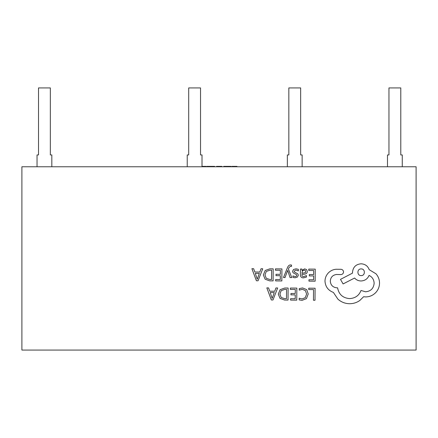 <?xml version="1.0" encoding="UTF-8"?>
<svg xmlns="http://www.w3.org/2000/svg" width="438" height="438" viewBox="0 0 438 438"><rect width="100%" height="100%" fill="white"/><g stroke="black" fill="none" stroke-linecap="round" stroke-linejoin="round"><path stroke-width="0.66" d="M236.974 166.769L236.974 166.374L231.926 166.374L231.926 166.769M235.649 166.374L235.649 166.769M231.083 166.769L231.083 166.374L223.752 166.374L223.752 166.769M226.074 166.374L226.074 166.769M221.831 166.769L221.831 166.374L216.542 166.374L216.542 166.769M216.783 166.374L216.783 166.769M214.62 166.769L214.62 166.374L206.687 166.374L206.687 166.769M211.839 166.374L211.839 166.769M205.964 166.769L205.964 166.374L202.011 166.374M202.241 166.374L202.241 166.769M37.038 166.769L37.038 154.942L38.517 154.942L38.517 87.928L50.343 87.928L50.343 154.942L51.821 154.942L51.821 166.769M187.229 166.769L187.229 154.942L188.707 154.942L188.707 87.928L200.533 87.928L200.533 154.942L202.011 154.942L202.011 166.769M287.355 166.769L287.355 154.942L288.834 154.942L288.834 87.928L300.66 87.928L300.66 154.942L302.138 154.942L302.138 166.769M387.482 166.769L387.482 154.942L388.96 154.942L388.96 87.928L400.786 87.928L400.786 154.942L402.265 154.942L402.265 166.769M416.1 166.769L21.9 166.769L21.9 350.071L416.1 350.071L416.1 166.769M308.752 288.188L308.741 289.556L313.531 289.589L313.455 300.244L315.01 300.254L315.092 288.231L308.752 288.188M302.587 287.941L299.253 288.615L299.242 290.104L302.351 289.321L305.434 290.608L306.589 294.046L305.302 297.654L302.012 298.962L299.187 298.234L299.17 299.855L302.017 300.364L306.447 298.628L308.221 293.969L306.704 289.611L302.587 287.941M290.383 288.056L290.372 289.425L295.289 289.463L295.256 293.504L290.958 293.476L290.947 294.851L295.25 294.884L295.223 298.732L290.58 298.7L290.569 300.085L296.761 300.129L296.849 288.1L290.383 288.056M288.111 288.04L284.804 288.018L280.123 289.666L278.278 294.133L280.057 298.415L284.596 300.041L288.023 300.063L288.111 288.04M286.479 298.672L286.545 289.398L284.804 289.387L281.218 290.613L279.909 294.106L281.201 297.501L284.667 298.656L286.479 298.672M266.83 287.886L271.325 299.948L272.989 299.959L277.654 287.963L275.935 287.952L274.757 291.232L269.748 291.199L268.549 287.903L266.83 287.886M274.254 292.589L270.219 292.562L272.184 298.415L274.254 292.589M308.763 269.107L308.752 270.476L313.668 270.514L313.635 274.56L309.337 274.527L309.327 275.907L313.63 275.935L313.603 279.783L308.96 279.751L308.949 281.136L315.141 281.18L315.229 269.151L308.763 269.107M303.463 277.856L306.425 277.079L306.436 275.617L303.611 276.635C302.45 276.624 301.875 275.918 301.886 274.517L304.432 274.183C306.337 273.931 307.29 273 307.301 271.396L306.578 269.567L304.596 268.877L301.957 270.388L301.924 269.058L300.419 269.047L300.38 274.577C300.364 276.75 301.393 277.845 303.463 277.856M305.368 272.595L305.773 271.511L305.346 270.503L304.196 270.109L302.559 270.799L301.892 273.367L305.368 272.595M295.891 270.043L298.366 270.892L298.377 269.337L296.05 268.817L293.542 269.479L292.562 271.33L293.055 272.754L296.449 274.626L296.772 275.431L296.307 276.263L295.119 276.575L292.94 275.935L292.929 277.402L294.96 277.796L297.347 277.128L298.322 275.305L297.906 273.942L294.489 272.014L294.106 271.193L295.891 270.043M283.485 277.517L285.05 277.528L287.667 270.383L290.049 277.566L291.73 277.577L288.423 268.981L289.096 267.426L290.646 266.227L291.5 266.403L291.511 265.061L290.542 264.935C289.222 264.924 288.193 265.833 287.454 267.662L283.485 277.517M275.458 268.872L275.447 270.241L280.364 270.279L280.336 274.325L276.033 274.292L276.022 275.672L280.325 275.699L280.298 279.548L275.655 279.515L275.644 280.9L281.842 280.944L281.924 268.916L275.458 268.872M273.186 268.855L269.879 268.833L265.198 270.481L263.353 274.954L265.132 279.23L269.671 280.857L273.098 280.878L273.186 268.855M271.56 279.488L271.626 270.213L269.879 270.202L266.293 271.434L264.985 274.922L266.277 278.316L269.742 279.471L271.56 279.488M251.91 268.702L256.405 280.763L258.064 280.774L262.729 268.779L261.015 268.768L259.833 272.047L254.828 272.014L253.624 268.718L251.91 268.702M259.334 273.405L255.294 273.378L257.259 279.23L259.334 273.405M324.991 281.152C325.379 286.682 328.177 290.438 333.378 292.414L337.944 299.198C341.29 302.116 345.155 303.627 349.54 303.726C353.346 303.709 356.773 302.625 359.828 300.468L363.617 296.729L365.582 296.915C369.371 296.898 372.656 295.557 375.443 292.88C378.082 290.208 379.445 286.967 379.527 283.162C379.511 279.63 378.339 276.515 376.007 273.816L369.196 269.666C367.838 266.008 365.144 264.048 361.115 263.796C355.908 264.256 353.039 267.087 352.502 272.283L352.497 273.137L340.479 279.378L343.102 283.928L354.599 278.026C356.209 279.904 358.339 280.889 360.989 280.977C364.909 280.753 367.602 278.891 369.07 275.392C372.262 276.969 373.953 279.603 374.14 283.293C373.609 288.494 370.734 291.325 365.533 291.785L361.011 290.471C359.034 295.584 355.196 298.294 349.491 298.596C342.773 297.977 338.809 294.391 337.599 287.826L336.915 287.821C332.858 287.405 330.652 285.165 330.296 281.103C330.619 277.259 332.688 275.048 336.499 274.478L340.857 274.593C342.467 274.451 343.359 273.575 343.529 271.965C343.392 270.438 342.576 269.551 341.065 269.293L336.023 269.26C332.957 269.534 330.351 270.799 328.215 273.049C326.118 275.36 325.045 278.059 324.991 281.152M361.164 268.927C356.8 268.702 356.871 275.798 361.115 275.595C365.396 275.891 365.451 268.686 361.164 268.927"/></g></svg>
